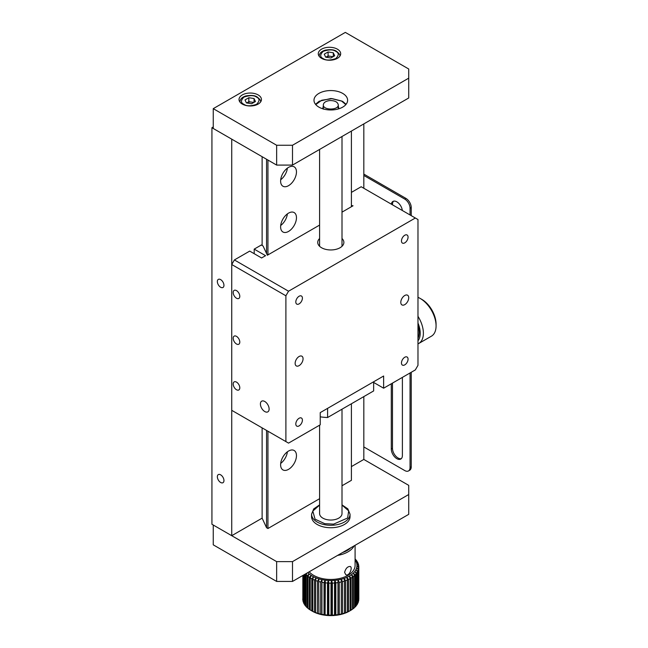 <?xml version="1.0" encoding="UTF-8"?>
<svg xmlns="http://www.w3.org/2000/svg" width="648" height="648" viewBox="0 0 648 648"><rect width="100%" height="100%" fill="white"/><g stroke="black" fill="none" stroke-linecap="round" stroke-linejoin="round"><path stroke-width="0.97" d="M288.538 451.049A11.21 6.472 120 0 0 281.216 460.922A11.21 6.472 120 0 0 282.933 469.905A11.21 6.472 120 0 0 294.143 463.433A11.21 6.472 120 0 0 294.143 450.49A11.21 6.472 120 0 0 288.538 451.049M319.594 498.693L267.94 528.517L267.94 431.22M267.94 254.915L267.94 160.056M351.402 403.769L351.402 480.33L342.006 485.757M351.402 131.074L351.402 206.728M288.538 167.37A11.21 6.472 120 0 0 281.216 177.252A11.21 6.472 120 0 0 282.933 186.227A11.21 6.472 120 0 0 294.143 179.755A11.21 6.472 120 0 0 294.143 166.82A11.21 6.472 120 0 0 288.538 167.37M288.538 213.127A11.21 6.472 120 0 0 281.216 223.001A11.21 6.472 120 0 0 282.933 231.984A11.21 6.472 120 0 0 294.143 225.512A11.21 6.472 120 0 0 294.143 212.568A11.21 6.472 120 0 0 288.538 213.127M280.697 463.409A11.21 6.472 120 0 0 287.396 451.802M211.928 127.721L211.928 524.256L231.741 535.694L231.741 139.158L211.928 127.721L213.249 126.959M267.94 528.517L266.563 527.731L266.563 430.434M266.563 253.506L266.563 159.262M351.402 466.609L363.82 459.432L363.82 396.6M231.741 535.694L262.124 518.149L266.563 527.731M280.697 179.739A11.21 6.472 120 0 0 287.396 168.124M280.697 225.488A11.21 6.472 120 0 0 287.396 213.881M220.644 482.468A4.674 2.697 -120 0 0 222.985 482.695A4.674 2.697 -120 0 0 222.985 477.301A4.674 2.697 -120 0 0 218.311 474.611A4.674 2.697 -120 0 0 217.598 478.346A4.674 2.697 -120 0 0 220.644 482.468M220.644 287.25A4.674 2.697 -120 0 0 222.985 287.477A4.674 2.697 -120 0 0 222.985 282.091A4.674 2.697 -120 0 0 218.311 279.393A4.674 2.697 -120 0 0 217.598 283.136A4.674 2.697 -120 0 0 220.644 287.25M262.124 156.695L262.124 245.462M262.124 427.866L262.124 518.149M363.82 123.906L363.82 188.268M320.234 412.614L320.234 424.813L288.538 443.119L285.898 441.588L285.898 295.788L288.538 291.211L415.336 218.011L417.976 219.534L417.976 365.334L415.336 369.911L383.632 388.209L383.632 376.01L320.234 412.614M299.101 296.249A4.674 2.697 120 0 0 296.055 300.364A4.674 2.697 120 0 0 296.768 304.106A4.674 2.697 120 0 0 301.442 301.409A4.674 2.697 120 0 0 301.442 296.014A4.674 2.697 120 0 0 299.101 296.249M299.101 418.26A4.674 2.697 120 0 0 296.055 422.375A4.674 2.697 120 0 0 296.768 426.117A4.674 2.697 120 0 0 301.442 423.419A4.674 2.697 120 0 0 301.442 418.025A4.674 2.697 120 0 0 299.101 418.26M404.765 357.251A4.674 2.697 120 0 0 401.72 361.365A4.674 2.697 120 0 0 402.432 365.108A4.674 2.697 120 0 0 407.098 362.41A4.674 2.697 120 0 0 407.098 357.024A4.674 2.697 120 0 0 404.765 357.251M404.765 235.24A4.674 2.697 120 0 0 401.72 239.355A4.674 2.697 120 0 0 402.432 243.097A4.674 2.697 120 0 0 407.098 240.4A4.674 2.697 120 0 0 407.098 235.013A4.674 2.697 120 0 0 404.765 235.24M299.101 356.489A5.605 3.232 120 0 0 295.439 361.43A5.605 3.232 120 0 0 296.298 365.918A5.605 3.232 120 0 0 301.903 362.678A5.605 3.232 120 0 0 301.903 356.214A5.605 3.232 120 0 0 299.101 356.489M404.765 295.488A5.605 3.232 120 0 0 401.104 300.421A5.605 3.232 120 0 0 401.963 304.916A5.605 3.232 120 0 0 407.568 301.676A5.605 3.232 120 0 0 407.568 295.204A5.605 3.232 120 0 0 404.765 295.488M383.632 388.209L373.645 382.442M342.006 212.147L353.03 205.789L351.402 205.538M288.538 291.211L234.382 259.945L249.707 251.1L261.589 257.969L265.559 255.677L254.194 249.124L261.33 245.001L263.088 246.021L267.365 255.239L319.594 225.091M351.402 192.391L361.179 186.746L415.336 218.011M319.594 238.521A13.073 7.549 0 0 0 317.731 242.409A13.073 7.549 0 0 0 330.804 249.958A13.073 7.549 0 0 0 343.877 242.409A13.073 7.549 0 0 0 342.006 238.521M285.898 441.588L231.741 410.33L231.741 264.522L285.898 295.788M236.496 389.74A4.674 2.697 -120 0 0 238.829 389.966A4.674 2.697 -120 0 0 238.829 384.572A4.674 2.697 -120 0 0 234.163 381.883A4.674 2.697 -120 0 0 233.45 385.625A4.674 2.697 -120 0 0 236.496 389.74M236.496 343.983A4.674 2.697 -120 0 0 238.829 344.218A4.674 2.697 -120 0 0 238.829 338.823A4.674 2.697 -120 0 0 234.163 336.126A4.674 2.697 -120 0 0 233.45 339.868A4.674 2.697 -120 0 0 236.496 343.983M236.496 298.226A4.674 2.697 -120 0 0 238.829 298.461A4.674 2.697 -120 0 0 238.829 293.066A4.674 2.697 -120 0 0 234.163 290.369A4.674 2.697 -120 0 0 233.45 294.111A4.674 2.697 -120 0 0 236.496 298.226M264.765 411.545A6.164 3.556 -120 0 0 267.843 411.853A6.164 3.556 -120 0 0 267.843 404.733A6.164 3.556 -120 0 0 261.679 401.177A6.164 3.556 -120 0 0 260.739 406.118A6.164 3.556 -120 0 0 264.765 411.545M254.194 253.692L254.194 249.124M234.382 259.945L231.741 264.522M327.588 408.37L327.588 417.523L373.645 390.93L373.645 381.777M320.234 416.826A42.962 24.802 -0 0 0 327.588 417.523M319.594 425.185L319.594 513.581A11.21 6.472 0 0 0 330.804 520.044A11.21 6.472 0 0 0 342.006 513.581L342.006 409.196M329.751 100.57C334.822 100.513 337.665 101.939 338.272 104.846C338.734 110.411 322.866 110.411 323.328 104.846C323.644 102.505 325.782 101.08 329.751 100.57M292.499 561.622L292.499 581.442L276.647 581.442L213.249 544.838L213.249 525.018L276.647 561.622L292.499 561.622L408.726 494.513L408.726 485.36L363.82 459.432M276.647 581.442L276.647 561.622M292.499 581.442L408.726 514.342L408.726 494.513M333.72 527.61A19.238 11.105 0 0 0 350.041 516.626L350.041 514.188A19.238 11.105 180 0 1 333.72 525.163A19.238 11.105 180 0 1 311.567 514.188L311.567 516.626A19.238 11.105 0 0 0 333.72 527.61M391.295 383.786L391.295 449.064A7.849 4.528 -120 0 0 394.721 456.962A7.849 4.528 -120 0 0 400.764 459.059A7.849 4.528 -120 0 0 402.392 455.471L402.392 377.387M402.335 210.503A7.849 4.528 -120 0 0 398.593 203.18A7.849 4.528 -120 0 0 392.923 201.455A7.849 4.528 -120 0 0 391.351 204.161M363.82 175.454L404.765 199.098A7.468 4.317 60 0 1 410.046 208.243L410.046 214.958M410.046 372.965L410.046 467.516A7.468 4.317 60 0 1 408.499 470.942A7.468 4.317 60 0 1 404.765 470.57L363.82 446.934M393.563 201.188A7.849 4.528 -120 0 0 392.486 204.355L392.089 204.59M391.295 449.064L392.486 448.375A7.849 4.528 -120 0 0 395.523 455.852A7.849 4.528 -120 0 0 401.315 458.638M392.486 448.375L392.486 383.106M392.486 204.817L392.486 204.355M410.046 208.243L411.237 207.562L411.237 215.646M411.237 372.276L411.237 466.835L410.046 467.516M411.237 207.562A7.468 4.317 -120 0 0 405.956 198.41L404.765 199.098M363.82 174.085L405.956 198.41M408.499 470.942L409.69 470.254A7.468 4.317 -120 0 0 411.237 466.835M292.499 145.257L276.647 145.257L213.249 108.653L345.327 32.4L408.726 69.004L408.726 78.157L292.499 145.257L292.499 165.086L276.647 165.086L213.249 128.482L213.249 108.653M242.311 104.077A11.21 6.472 0 0 0 254.526 105.486A11.21 6.472 0 0 0 261.444 99.508A11.21 6.472 0 0 0 250.233 93.037A11.21 6.472 0 0 0 239.023 99.508A11.21 6.472 0 0 0 242.311 104.077M321.554 58.328A11.21 6.472 0 0 0 333.769 59.729A11.21 6.472 0 0 0 340.686 53.752A11.21 6.472 0 0 0 329.484 47.28A11.21 6.472 0 0 0 318.273 53.752A11.21 6.472 0 0 0 321.554 58.328M318.913 107.131A16.808 9.704 0 0 0 337.235 109.237A16.808 9.704 0 0 0 347.611 100.27A16.808 9.704 0 0 0 330.804 90.558A16.808 9.704 0 0 0 313.988 100.27A16.808 9.704 0 0 0 318.913 107.131M276.647 145.257L276.647 165.086M408.726 78.157L408.726 97.978L292.499 165.086M334.692 55.777L333.291 52.772L328.082 51.962L324.275 54.165L325.669 57.17L330.877 57.98L334.692 55.777M328.082 51.962L328.082 55.931L333.088 56.7M333.291 56.587L333.291 52.772M325.879 57.202L328.082 55.931M325.895 57.21A4.674 2.697 180 0 1 326.179 57.032A4.674 2.697 180 0 1 330.691 56.336A4.674 2.697 180 0 1 332.651 56.959M255.442 101.534L254.048 98.52L248.84 97.718L245.025 99.922L246.418 102.927L251.626 103.729L255.442 101.534M248.84 97.718L248.84 101.679L253.838 102.457M254.048 102.335L254.048 98.52M253.4 102.708A4.674 2.697 180 0 0 251.44 102.084A4.674 2.697 180 0 0 246.929 102.781A4.674 2.697 180 0 0 246.653 102.959L248.84 101.679M302.786 598.987L302.786 598.865A28.018 16.176 0 0 0 302.786 598.987A28.018 16.176 0 0 0 302.851 600.121L302.851 575.465M302.981 575.392L302.981 600.899A28.018 16.176 0 0 0 303.321 602.13L303.321 575.197M303.612 575.027L303.612 602.891A28.018 16.176 0 0 0 304.22 604.098L304.22 574.679M304.673 604.446L304.22 604.098M304.673 574.412L304.673 604.827A28.018 16.176 0 0 0 305.54 605.977L305.54 573.95A28.018 16.176 180 0 1 305.516 573.926M306.156 606.415L305.54 605.977M306.156 606.674A28.018 16.176 0 0 0 307.257 607.751L307.257 575.724A28.018 16.176 180 0 1 306.156 574.646L306.156 606.674M308.019 608.245L307.257 607.751M308.019 608.399A28.018 16.176 0 0 0 309.347 609.387L309.347 577.36A28.018 16.176 180 0 1 308.019 576.372L308.019 608.399M310.238 609.922L309.347 609.387M310.238 609.971A28.018 16.176 0 0 0 310.991 610.424A28.018 16.176 0 0 0 311.769 610.853L311.769 578.826A28.018 16.176 180 0 1 310.238 577.943L310.238 609.971M310.991 610.424L312.312 611.186A26.147 15.098 -0 0 0 313.511 611.834L311.769 610.853M312.79 611.372A28.018 16.176 0 0 0 314.499 612.141L314.499 580.114A28.018 16.176 180 0 1 312.79 579.344L312.79 611.372L313.511 611.834A26.147 15.098 -0 0 0 316.103 613L314.499 612.141M315.617 612.579A28.018 16.176 0 0 0 317.48 613.219L317.48 581.191A28.018 16.176 180 0 1 315.617 580.551L315.617 612.579L316.103 613A26.147 15.098 -0 0 0 318.929 613.964L317.48 613.219M318.686 613.567A28.018 16.176 0 0 0 320.679 614.069L320.679 582.042A28.018 16.176 180 0 1 318.686 581.54L318.929 613.964A26.147 15.098 -0 0 0 321.943 614.717L320.679 614.069M321.951 614.328A28.018 16.176 0 0 0 324.032 614.685L324.032 582.657A28.018 16.176 180 0 1 321.951 582.301L321.943 614.717A26.147 15.098 -0 0 0 325.102 615.244L324.032 614.685M325.353 614.855A28.018 16.176 0 0 0 327.491 615.049L327.491 583.022A28.018 16.176 180 0 1 325.353 582.827L325.102 615.244A26.147 15.098 -0 0 0 328.342 615.543L327.491 615.049M328.844 615.122A28.018 16.176 0 0 0 331.007 615.163L331.007 583.135A28.018 16.176 180 0 1 328.844 583.095L328.844 615.122L328.342 615.543A26.147 15.098 -0 0 0 331.622 615.6L331.007 615.163M332.359 615.138A28.018 16.176 0 0 0 334.514 615.017L334.514 582.989A28.018 16.176 180 0 1 332.359 583.111L332.359 615.138L331.622 615.6A26.147 15.098 -0 0 0 334.894 615.422L334.514 615.017M335.85 614.895A28.018 16.176 0 0 0 337.964 614.62L337.964 582.593A28.018 16.176 180 0 1 335.85 582.868L335.85 614.895L334.894 615.422A26.147 15.098 -0 0 0 338.094 615.009L337.964 614.62M339.269 614.401A28.018 16.176 0 0 0 341.302 613.98L341.302 581.953A28.018 16.176 180 0 1 339.269 582.374L339.269 614.401L338.094 615.009A26.147 15.098 -0 0 0 341.188 614.369L341.302 613.98M342.549 613.672A28.018 16.176 0 0 0 344.477 613.105L344.477 581.078A28.018 16.176 180 0 1 342.549 581.645L342.549 613.672L341.188 614.369A26.147 15.098 -0 0 0 344.112 613.502L344.477 613.105M345.643 612.708A28.018 16.176 0 0 0 347.433 612.004L347.433 579.976A28.018 16.176 180 0 1 345.643 580.681L345.643 612.708L344.112 613.502A26.147 15.098 -0 0 0 346.834 612.441L347.433 612.004M355.088 559.832A26.147 15.098 180 0 1 355.404 560.317A26.147 15.098 180 0 1 356.319 562.14A26.147 15.098 180 0 1 356.837 564.011L358.749 565.826A28.018 16.176 180 0 1 358.822 566.96A28.018 16.176 180 0 1 358.822 567.073L358.822 599.1A28.018 16.176 0 0 0 358.822 598.987A28.018 16.176 0 0 0 358.822 598.865M358.571 601.125A28.018 16.176 0 0 0 358.773 599.886L358.773 567.859A28.018 16.176 180 0 1 358.571 569.098L358.36 601.32M357.89 603.118A28.018 16.176 0 0 0 358.36 601.903L358.36 569.875A28.018 16.176 180 0 1 357.89 571.091L357.51 603.426M356.781 605.046A28.018 16.176 0 0 0 357.51 603.871L357.51 571.844A28.018 16.176 180 0 1 356.781 573.018L356.781 605.046L356.238 605.443M355.258 606.876A28.018 16.176 0 0 0 356.238 605.767L356.238 573.739A28.018 16.176 180 0 1 355.258 574.849L355.258 606.876L354.569 607.346M353.346 608.585A28.018 16.176 0 0 0 354.569 607.557L354.569 575.521A28.018 16.176 180 0 1 353.346 576.558L353.346 608.585L352.52 609.104M351.086 610.141A28.018 16.176 0 0 0 352.52 609.201L352.52 577.174A28.018 16.176 180 0 1 351.086 578.113L351.086 610.141L350.131 610.7L350.131 578.672A28.018 16.176 180 0 1 348.502 579.498L348.502 611.526A28.018 16.176 0 0 0 350.131 610.7M348.502 611.526L346.834 612.441A26.147 15.098 -0 0 0 349.296 611.186L349.296 611.186M307.257 575.724L309.177 573.917A26.147 15.098 180 0 1 307.8 572.613M307.079 573.026L306.156 574.646M309.347 577.36L311.186 575.416A26.147 15.098 180 0 1 309.177 573.917L308.019 576.372M311.769 578.826L313.511 576.76A26.147 15.098 180 0 1 311.186 575.416L310.238 577.943M314.499 580.114L316.103 577.919A26.147 15.098 180 0 1 313.511 576.76L312.79 579.344M317.48 581.191L318.929 578.883A26.147 15.098 180 0 1 316.103 577.919L315.617 580.551M320.679 582.042L321.943 579.636A26.147 15.098 180 0 1 318.929 578.883L318.686 581.54M324.032 582.657L325.102 580.163A26.147 15.098 180 0 1 321.943 579.636L321.951 582.301M327.491 583.022L328.342 580.462A26.147 15.098 180 0 1 325.102 580.163L325.353 582.827M331.007 583.135L331.622 580.519A26.147 15.098 180 0 1 328.342 580.462L328.844 583.095M334.514 582.989L334.894 580.341A26.147 15.098 180 0 1 331.622 580.519L332.359 583.111M337.964 582.593L338.094 579.928A26.147 15.098 180 0 1 334.894 580.341L335.85 582.868M341.302 581.953L341.188 579.288A26.147 15.098 180 0 1 338.094 579.928L339.269 582.374M344.477 581.078L344.112 578.429A26.147 15.098 180 0 1 341.188 579.288L342.549 581.645M347.433 579.976L346.834 577.36A26.147 15.098 180 0 1 344.112 578.429L345.643 580.681M355.088 558.884A28.018 16.176 180 0 1 355.452 559.265L355.452 559.532M355.088 559.273L356.068 559.961A28.018 16.176 180 0 1 356.927 561.111L356.927 561.492M358.773 567.859L356.943 565.907A26.147 15.098 180 0 0 356.837 564.011L358.627 565.048A28.018 16.176 180 0 0 358.287 563.809L356.319 562.14L357.988 563.047A28.018 16.176 180 0 0 357.388 561.848L355.404 560.317L356.927 561.111M358.36 569.875L356.627 567.794A26.147 15.098 180 0 0 356.943 565.907L358.822 567.073M357.51 571.844L355.914 569.641A26.147 15.098 180 0 0 356.627 567.794L358.571 569.098M356.238 573.739L354.804 571.431A26.147 15.098 180 0 0 355.914 569.641L357.89 571.091M354.569 575.521L353.314 573.115A26.147 15.098 180 0 0 354.804 571.431L356.781 573.018M352.52 577.174L351.467 574.687A26.147 15.098 180 0 0 353.314 573.115L355.258 574.849M350.131 578.672L349.296 576.104A26.147 15.098 180 0 0 351.467 574.687L353.346 576.558M348.502 579.498L346.834 577.36A26.147 15.098 180 0 0 349.296 576.104L351.086 578.113M357.988 563.047L357.988 563.558M358.627 565.048L358.627 565.704M309.185 571.811A24.284 14.021 0 0 0 313.851 575.473A24.284 14.021 0 0 0 340.241 578.348A24.284 14.021 0 0 0 355.088 565.429L355.088 545.308M354.116 545.875A24.284 14.021 180 0 1 337.608 555.401M344.606 572.395L344.606 572.387C345.74 568.32 347.644 566.352 350.317 566.482C352.901 567.599 349.134 576.866 345.74 574.622L344.606 572.395M350.779 547.795A23.158 13.373 180 0 1 342.525 552.566M338.094 579.928L338.094 615.009M334.894 580.341L334.894 615.422M331.622 580.519L331.622 615.6M328.342 580.462L328.342 615.543M325.102 580.163L325.102 615.244M321.943 579.636L321.943 614.717M417.976 316.329A22.413 12.944 60 0 1 421.451 323.352A22.413 12.944 60 0 1 418.746 343.489A22.413 12.944 60 0 1 417.976 343.877M418.746 343.489L431.43 336.174A22.413 12.944 -120 0 0 436.072 325.912A22.413 12.944 -120 0 0 420.22 298.461A22.413 12.944 -120 0 0 417.976 297.343M417.976 323.06A20.177 11.648 60 0 1 418.478 324.34A20.177 11.648 60 0 1 417.976 340.808M436.072 325.912L436.072 324.081A20.177 11.648 -120 0 0 421.808 299.376L420.22 298.461M417.976 338.256A18.679 10.781 -120 0 0 417.976 325.612M342.006 505.084L348.681 510.859L347.636 518.003L333.607 524.127L324.713 523.657L315.066 519.186L312.814 511.102L319.594 505.084M315.77 104.62L321.708 100.246L332.27 98.658L341.447 100.95L345.829 104.62M338.88 108.783L338.272 105.916M323.328 105.916L322.728 108.783M323.376 108.977A7.468 4.317 180 0 1 323.328 108.499L323.441 109.164M338.135 107.681A7.468 4.317 180 0 1 338.272 108.516L338.216 108.977M339.755 56.117A10.271 5.929 180 0 1 339.746 56.352L339.755 56.117C340.411 55.218 339.309 53.606 336.458 51.281C334.23 49.653 330.472 49.28 325.183 50.171C321.343 51.386 319.359 53.363 319.205 56.117M335.753 51.346C339.074 52.853 339.074 55.274 335.753 58.595C330.002 60.515 325.814 60.515 323.206 58.595C319.885 57.089 319.885 54.675 323.206 51.346C328.965 49.434 333.145 49.434 335.753 51.346M260.504 101.866A10.271 5.929 180 0 1 260.496 102.101L260.504 101.866C261.16 100.975 260.059 99.363 257.207 97.03C254.98 95.402 251.221 95.037 245.932 95.928C242.101 97.135 240.108 99.12 239.963 101.866M256.511 97.103C259.832 98.609 259.832 101.023 256.511 104.344C250.752 106.264 246.572 106.264 243.964 104.344C240.635 102.838 240.635 100.424 243.964 97.103C249.715 95.183 253.894 95.183 256.511 97.103M319.594 149.445L319.594 246.297M342.006 136.501L342.006 246.297M323.328 104.846L323.328 108.961M338.272 104.846L338.272 108.961M311.567 514.188L313.713 508.907L319.594 504.881M342.006 504.881L347.846 508.858L350.041 514.188M346.089 104.304L342.541 101.307L330.99 98.48L319.197 101.226L315.511 104.304M358.822 598.987L358.822 566.96"/></g></svg>
